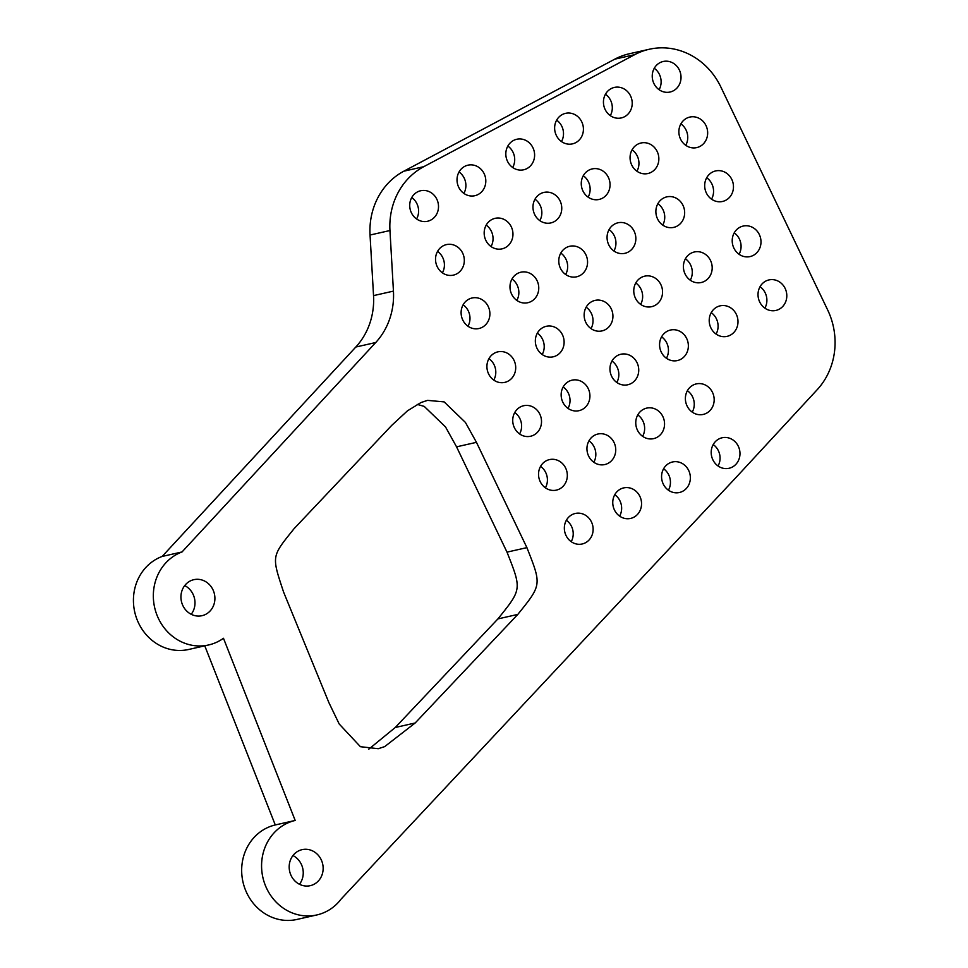 <?xml version="1.0" encoding="UTF-8"?>
<svg xmlns="http://www.w3.org/2000/svg" width="968" height="968" viewBox="0 0 968 968"><rect width="100%" height="100%" fill="white"/><g stroke="black" fill="none" stroke-linecap="round" stroke-linejoin="round"><path stroke-width="1.45" d="M355.813 347.028L375.729 342.527A69.248 63.404 77.3 0 0 393.444 291.114L373.539 295.615A69.248 63.404 -102.7 0 1 355.813 347.028L162.128 556.455L182.032 551.954A48.473 44.383 77.3 0 0 155.364 610.348A48.473 44.383 77.3 0 0 208.616 644.966A48.473 44.383 77.3 0 0 223.475 638.275L295.179 820.453A48.473 44.383 77.3 0 0 262.909 877.613A48.473 44.383 77.3 0 0 316.863 914.941A48.473 44.383 77.3 0 0 341.147 899.03L736.866 476.571L817.246 389.644A69.248 63.404 -102.7 0 0 827.688 310.014L720.797 86.902A69.248 63.404 -102.7 0 0 649.213 49.271A69.248 63.404 -102.7 0 0 634.705 54.656L423.754 166.69L403.85 171.191A69.248 63.404 77.3 0 0 370.042 235.03L373.539 295.615M375.729 342.527L182.032 551.954M370.042 235.03L389.959 230.529A69.248 63.404 -102.7 0 1 423.754 166.69M649.213 49.271L629.297 53.772A69.248 63.404 77.3 0 0 614.789 59.157L403.85 171.191M204.768 645.837L275.275 824.954A48.473 44.383 77.3 0 0 243.004 882.114A48.473 44.383 77.3 0 0 296.946 919.443L316.863 914.941M162.128 556.455A48.473 44.383 77.3 0 0 135.459 614.849A48.473 44.383 77.3 0 0 188.699 649.467L208.616 644.966M539.841 220.631A15.645 14.326 77.3 0 0 534.989 199.214M512.689 167.488A15.645 14.326 77.3 0 0 507.837 146.059M565.639 274.501A15.645 14.326 77.3 0 0 560.799 253.071M416.591 218.962A15.645 14.326 77.3 0 0 411.739 197.545M442.4 272.831A15.645 14.326 77.3 0 0 437.548 251.402M467.98 326.216A15.645 14.326 77.3 0 0 463.127 304.799M662.729 225.084A15.645 14.326 77.3 0 0 657.889 203.667M516.839 300.419A15.645 14.326 77.3 0 0 511.999 278.99M640.635 304.388A15.645 14.326 77.3 0 0 635.782 282.958M591.012 328.612A15.645 14.326 77.3 0 0 586.16 307.183M636.932 171.227A15.645 14.326 77.3 0 0 632.08 149.798M542.201 354.518A15.645 14.326 77.3 0 0 537.349 333.101M613.93 251.014A15.645 14.326 77.3 0 0 609.09 229.585M690.269 280.212A15.645 14.326 77.3 0 0 685.417 258.783M493.777 380.085A15.645 14.326 77.3 0 0 488.937 358.656M610.3 115.64A15.645 14.326 77.3 0 0 605.448 94.223M463.878 193.406A15.645 14.326 77.3 0 0 459.038 171.977M561.488 141.57A15.645 14.326 77.3 0 0 556.648 120.141M491.03 246.562A15.645 14.326 77.3 0 0 486.19 225.133M588.12 197.145A15.645 14.326 77.3 0 0 583.28 175.716M642.619 436.338A15.645 14.326 77.3 0 0 637.779 414.909M593.82 462.256A15.645 14.326 77.3 0 0 588.967 440.827M545.395 487.824A15.645 14.326 77.3 0 0 540.555 466.394M718.05 465.995A15.645 14.326 77.3 0 0 713.21 444.566M668.428 490.207A15.645 14.326 77.3 0 0 663.588 468.778M619.629 516.125A15.645 14.326 77.3 0 0 614.777 494.696M571.205 541.681A15.645 14.326 77.3 0 0 566.365 520.264M417.196 404.382L424.238 406.403L445.51 426.924L456.557 446.841L507.002 552.135C521.812 589.657 521.873 589.149 497.903 618.915L395.259 727.488L368.723 749.232M711.54 199.166A15.645 14.326 77.3 0 0 706.7 177.737M519.586 433.954A15.645 14.326 77.3 0 0 514.746 412.525M616.81 382.469A15.645 14.326 77.3 0 0 611.97 361.04M666.432 358.257A15.645 14.326 77.3 0 0 661.592 336.828M739.068 254.281A15.645 14.326 77.3 0 0 734.228 232.864M659.099 89.722A15.645 14.326 77.3 0 0 654.259 68.292M692.241 412.126A15.645 14.326 77.3 0 0 687.401 390.697M685.731 145.309A15.645 14.326 77.3 0 0 680.891 123.88M764.877 308.151A15.645 14.326 77.3 0 0 760.037 286.722M716.078 334.069A15.645 14.326 77.3 0 0 711.226 312.64M568.01 408.387A15.645 14.326 77.3 0 0 563.158 386.958M191.216 614.293A18.465 16.904 77.3 0 0 184.719 585.579M299.463 884.28A18.465 16.904 77.3 0 0 292.965 855.555M456.557 446.841L476.462 442.34L465.414 422.423L444.155 401.901L427.541 400.365L420.983 402.543L407.455 410.831L391.701 425.412L294.151 528.601C271.306 557.011 271.548 555.475 283.588 592.077L328.951 702.756L339.199 724.004L360.411 746.703L378.282 748.7L384.671 746.618L415.175 722.987L395.259 727.488M497.903 618.915L517.807 614.414C541.778 584.648 541.717 585.156 526.907 547.634L507.002 552.135M517.807 614.414L415.175 722.987M476.462 442.34L526.907 547.634M291.15 875.641A18.465 16.904 -102.7 0 1 302.101 849.65A18.465 16.904 -102.7 0 1 322.659 863.94A18.465 16.904 -102.7 0 1 310.244 885.672A18.465 16.904 -102.7 0 1 291.15 875.641M182.904 605.665A18.465 16.904 -102.7 0 1 193.854 579.675A18.465 16.904 -102.7 0 1 214.412 593.953A18.465 16.904 -102.7 0 1 201.997 615.696A18.465 16.904 -102.7 0 1 182.904 605.665M275.275 824.954L295.179 820.453M534.639 214.436A15.645 14.326 77.3 0 0 550.816 222.93A15.645 14.326 77.3 0 0 561.343 204.514A15.645 14.326 77.3 0 0 543.919 192.414A15.645 14.326 77.3 0 0 534.639 214.436M507.486 161.281A15.645 14.326 77.3 0 0 523.664 169.787A15.645 14.326 77.3 0 0 534.191 151.359A15.645 14.326 77.3 0 0 516.767 139.259A15.645 14.326 77.3 0 0 507.486 161.281M560.448 268.293A15.645 14.326 77.3 0 0 576.625 276.8A15.645 14.326 77.3 0 0 587.153 258.383A15.645 14.326 77.3 0 0 569.729 246.271A15.645 14.326 77.3 0 0 560.448 268.293M411.388 212.766A15.645 14.326 77.3 0 0 427.566 221.261A15.645 14.326 77.3 0 0 438.093 202.844A15.645 14.326 77.3 0 0 420.669 190.744A15.645 14.326 77.3 0 0 411.388 212.766M437.197 266.623A15.645 14.326 77.3 0 0 453.375 275.13A15.645 14.326 77.3 0 0 463.902 256.714A15.645 14.326 77.3 0 0 446.478 244.601A15.645 14.326 77.3 0 0 437.197 266.623M462.777 320.021A15.645 14.326 77.3 0 0 478.954 328.515A15.645 14.326 77.3 0 0 489.481 310.099A15.645 14.326 77.3 0 0 472.057 297.999A15.645 14.326 77.3 0 0 462.777 320.021M657.538 218.889A15.645 14.326 77.3 0 0 673.716 227.383A15.645 14.326 77.3 0 0 684.243 208.967A15.645 14.326 77.3 0 0 666.819 196.867A15.645 14.326 77.3 0 0 657.538 218.889M511.649 294.212A15.645 14.326 77.3 0 0 527.826 302.718A15.645 14.326 77.3 0 0 538.341 284.302A15.645 14.326 77.3 0 0 520.917 272.189A15.645 14.326 77.3 0 0 511.649 294.212M635.431 298.18A15.645 14.326 77.3 0 0 651.609 306.687A15.645 14.326 77.3 0 0 662.136 288.27A15.645 14.326 77.3 0 0 644.712 276.158A15.645 14.326 77.3 0 0 635.431 298.18M585.809 322.404A15.645 14.326 77.3 0 0 601.987 330.911A15.645 14.326 77.3 0 0 612.514 312.483A15.645 14.326 77.3 0 0 595.09 300.382A15.645 14.326 77.3 0 0 585.809 322.404M631.729 165.02A15.645 14.326 77.3 0 0 647.907 173.526A15.645 14.326 77.3 0 0 658.434 155.098A15.645 14.326 77.3 0 0 641.01 142.998A15.645 14.326 77.3 0 0 631.729 165.02M537.01 348.323A15.645 14.326 77.3 0 0 553.188 356.817A15.645 14.326 77.3 0 0 563.703 338.401A15.645 14.326 77.3 0 0 546.279 326.301A15.645 14.326 77.3 0 0 537.01 348.323M608.739 244.807A15.645 14.326 77.3 0 0 624.917 253.313A15.645 14.326 77.3 0 0 635.431 234.885A15.645 14.326 77.3 0 0 618.007 222.785A15.645 14.326 77.3 0 0 608.739 244.807M685.078 274.004A15.645 14.326 77.3 0 0 701.243 282.511A15.645 14.326 77.3 0 0 711.77 264.082A15.645 14.326 77.3 0 0 694.346 251.982A15.645 14.326 77.3 0 0 685.078 274.004M488.586 373.878A15.645 14.326 77.3 0 0 504.764 382.384A15.645 14.326 77.3 0 0 515.291 363.968A15.645 14.326 77.3 0 0 497.867 351.856A15.645 14.326 77.3 0 0 488.586 373.878M605.109 109.445A15.645 14.326 77.3 0 0 621.274 117.939A15.645 14.326 77.3 0 0 631.801 99.522A15.645 14.326 77.3 0 0 614.377 87.422A15.645 14.326 77.3 0 0 605.109 109.445M458.687 187.199A15.645 14.326 77.3 0 0 474.864 195.705A15.645 14.326 77.3 0 0 485.391 177.277A15.645 14.326 77.3 0 0 467.955 165.177A15.645 14.326 77.3 0 0 458.687 187.199M556.298 135.363A15.645 14.326 77.3 0 0 572.475 143.869A15.645 14.326 77.3 0 0 583.002 125.441A15.645 14.326 77.3 0 0 565.578 113.341A15.645 14.326 77.3 0 0 556.298 135.363M485.839 240.354A15.645 14.326 77.3 0 0 502.017 248.861A15.645 14.326 77.3 0 0 512.544 230.432A15.645 14.326 77.3 0 0 495.108 218.332A15.645 14.326 77.3 0 0 485.839 240.354M582.93 190.938A15.645 14.326 77.3 0 0 599.107 199.444A15.645 14.326 77.3 0 0 609.634 181.016A15.645 14.326 77.3 0 0 592.198 168.916A15.645 14.326 77.3 0 0 582.93 190.938M637.428 430.131A15.645 14.326 77.3 0 0 653.606 438.637A15.645 14.326 77.3 0 0 664.133 420.209A15.645 14.326 77.3 0 0 646.709 408.109A15.645 14.326 77.3 0 0 637.428 430.131M588.617 456.049A15.645 14.326 77.3 0 0 604.794 464.555A15.645 14.326 77.3 0 0 615.321 446.127A15.645 14.326 77.3 0 0 597.897 434.027A15.645 14.326 77.3 0 0 588.617 456.049M540.204 481.616A15.645 14.326 77.3 0 0 556.382 490.123A15.645 14.326 77.3 0 0 566.909 471.694A15.645 14.326 77.3 0 0 549.485 459.594A15.645 14.326 77.3 0 0 540.204 481.616M712.859 459.788A15.645 14.326 77.3 0 0 729.037 468.282A15.645 14.326 77.3 0 0 739.564 449.866A15.645 14.326 77.3 0 0 722.14 437.766A15.645 14.326 77.3 0 0 712.859 459.788M663.237 484A15.645 14.326 77.3 0 0 679.415 492.506A15.645 14.326 77.3 0 0 689.942 474.078A15.645 14.326 77.3 0 0 672.518 461.978A15.645 14.326 77.3 0 0 663.237 484M614.426 509.918A15.645 14.326 77.3 0 0 630.604 518.424A15.645 14.326 77.3 0 0 641.131 499.996A15.645 14.326 77.3 0 0 623.707 487.896A15.645 14.326 77.3 0 0 614.426 509.918M566.014 535.486A15.645 14.326 77.3 0 0 582.191 543.98A15.645 14.326 77.3 0 0 592.719 525.563A15.645 14.326 77.3 0 0 575.294 513.464A15.645 14.326 77.3 0 0 566.014 535.486M706.35 192.959A15.645 14.326 77.3 0 0 722.527 201.465A15.645 14.326 77.3 0 0 733.054 183.049A15.645 14.326 77.3 0 0 715.618 170.937A15.645 14.326 77.3 0 0 706.35 192.959M514.395 427.747A15.645 14.326 77.3 0 0 530.573 436.253A15.645 14.326 77.3 0 0 541.1 417.825A15.645 14.326 77.3 0 0 523.676 405.725A15.645 14.326 77.3 0 0 514.395 427.747M611.619 376.262A15.645 14.326 77.3 0 0 627.796 384.768A15.645 14.326 77.3 0 0 638.323 366.352A15.645 14.326 77.3 0 0 620.899 354.24A15.645 14.326 77.3 0 0 611.619 376.262M661.241 352.049A15.645 14.326 77.3 0 0 677.418 360.556A15.645 14.326 77.3 0 0 687.945 342.127A15.645 14.326 77.3 0 0 670.521 330.027A15.645 14.326 77.3 0 0 661.241 352.049M733.877 248.086A15.645 14.326 77.3 0 0 750.055 256.581A15.645 14.326 77.3 0 0 760.582 238.164A15.645 14.326 77.3 0 0 743.158 226.064A15.645 14.326 77.3 0 0 733.877 248.086M653.908 83.514A15.645 14.326 77.3 0 0 670.086 92.02A15.645 14.326 77.3 0 0 680.613 73.604A15.645 14.326 77.3 0 0 663.189 61.492A15.645 14.326 77.3 0 0 653.908 83.514M687.05 405.919A15.645 14.326 77.3 0 0 703.228 414.425A15.645 14.326 77.3 0 0 713.755 395.997A15.645 14.326 77.3 0 0 696.331 383.897A15.645 14.326 77.3 0 0 687.05 405.919M680.54 139.102A15.645 14.326 77.3 0 0 696.718 147.608A15.645 14.326 77.3 0 0 707.245 129.18A15.645 14.326 77.3 0 0 689.809 117.08A15.645 14.326 77.3 0 0 680.54 139.102M759.686 301.943A15.645 14.326 77.3 0 0 775.864 310.45A15.645 14.326 77.3 0 0 786.391 292.034A15.645 14.326 77.3 0 0 768.967 279.921A15.645 14.326 77.3 0 0 759.686 301.943M710.875 327.862A15.645 14.326 77.3 0 0 727.053 336.368A15.645 14.326 77.3 0 0 737.58 317.952A15.645 14.326 77.3 0 0 720.156 305.84A15.645 14.326 77.3 0 0 710.875 327.862M562.819 402.18A15.645 14.326 77.3 0 0 578.985 410.686A15.645 14.326 77.3 0 0 589.512 392.27A15.645 14.326 77.3 0 0 572.088 380.158A15.645 14.326 77.3 0 0 562.819 402.18M389.959 230.529L393.444 291.114M614.789 59.157L634.705 54.656"/></g></svg>
